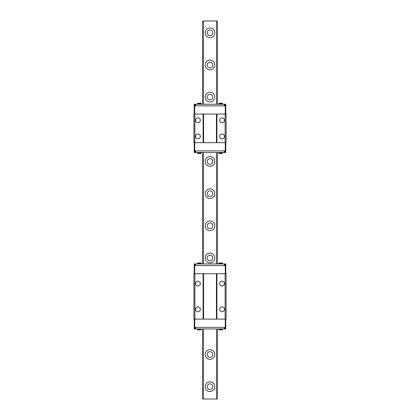 <?xml version="1.0" encoding="UTF-8"?>
<svg xmlns="http://www.w3.org/2000/svg" width="420" height="420" viewBox="0 0 420 420"><rect width="100%" height="100%" fill="white"/><g stroke="black" fill="none" stroke-linecap="round" stroke-linejoin="round"><path stroke-width="0.63" d="M200.351 120.33A2.415 2.415 0 0 0 197.935 117.915A2.415 2.415 0 0 0 195.526 120.33A2.415 2.415 0 0 0 197.935 122.74A2.415 2.415 0 0 0 200.351 120.33M200.351 136.416A2.415 2.415 0 0 0 197.935 134.001A2.415 2.415 0 0 0 195.526 136.416A2.415 2.415 0 0 0 197.935 138.826A2.415 2.415 0 0 0 200.351 136.416M224.474 120.33A2.415 2.415 0 0 0 222.065 117.915A2.415 2.415 0 0 0 219.65 120.33A2.415 2.415 0 0 0 222.065 122.74A2.415 2.415 0 0 0 224.474 120.33M224.474 136.416A2.415 2.415 0 0 0 222.065 134.001A2.415 2.415 0 0 0 219.65 136.416A2.415 2.415 0 0 0 222.065 138.826A2.415 2.415 0 0 0 224.474 136.416M203.086 114.056L203.086 142.69L216.914 142.69L216.914 114.056L203.564 114.056L216.436 114.056L216.436 142.69L203.564 142.69L203.564 114.056L193.914 114.056L193.914 142.69L194.88 142.69L194.88 114.056M203.086 142.69L194.88 142.69M226.086 142.69L226.086 114.056L225.12 114.056L225.12 142.69L226.086 142.69M216.914 114.056L225.12 114.056M216.914 142.69L225.12 142.69M195.363 104.244L224.8 104.244L224.8 105.851L195.2 105.851L195.363 104.244L195.2 105.851M224.637 104.244L224.8 105.851M195.683 104.244L195.683 105.851M224.317 104.244L224.317 105.851M224.637 152.502L195.2 152.502L195.2 150.89L224.8 150.89L224.637 152.502L224.8 150.89M195.363 152.502L195.2 150.89M224.317 152.502L224.317 150.89M195.683 152.502L195.683 150.89M194.717 142.69L194.717 152.502L194.234 152.502L194.234 142.69M225.283 142.69L225.283 152.502L225.766 152.502L225.766 142.69M194.717 152.502L195.2 152.502M225.283 152.502L224.8 152.502M225.283 114.056L225.283 104.244L225.766 104.244L225.766 114.056M194.717 114.056L194.717 104.244L194.234 104.244L194.234 114.056M225.283 104.244L224.8 104.244M194.717 104.244L195.2 104.244M218.689 103.761L218.967 103.278L222.269 103.278L222.553 103.761L218.689 103.761L218.689 104.244M222.553 103.761L222.553 104.244M197.447 103.761L197.731 103.278L201.033 103.278L201.311 103.761L197.447 103.761L197.447 104.244M201.311 103.761L201.311 104.244M222.553 152.98L222.269 153.463L218.967 153.463L218.689 152.98L222.553 152.98L222.553 152.502M218.689 152.98L218.689 152.502M201.311 152.98L201.033 153.463L197.731 153.463L197.447 152.98L201.311 152.98L201.311 152.502M197.447 152.98L197.447 152.502M210 381.848A4.825 4.825 0 0 0 205.175 386.678A4.825 4.825 0 0 0 210 391.503A4.825 4.825 0 0 0 214.825 386.678A4.825 4.825 0 0 0 210 381.848M210 383.859A2.814 2.814 0 0 0 207.186 386.678A2.814 2.814 0 0 0 210 389.492A2.814 2.814 0 0 0 212.814 386.678A2.814 2.814 0 0 0 210 383.859M210 349.681A4.825 4.825 0 0 0 205.175 354.506A4.825 4.825 0 0 0 210 359.331A4.825 4.825 0 0 0 214.825 354.506A4.825 4.825 0 0 0 210 349.681M210 351.692A2.814 2.814 0 0 0 207.186 354.506A2.814 2.814 0 0 0 210 357.32A2.814 2.814 0 0 0 212.814 354.506A2.814 2.814 0 0 0 210 351.692M210 253.171A4.825 4.825 0 0 0 205.175 257.995A4.825 4.825 0 0 0 210 262.82A4.825 4.825 0 0 0 214.825 257.995A4.825 4.825 0 0 0 210 253.171M210 255.181A2.814 2.814 0 0 0 207.186 257.995A2.814 2.814 0 0 0 210 260.81A2.814 2.814 0 0 0 212.814 257.995A2.814 2.814 0 0 0 210 255.181M210 220.999A4.825 4.825 0 0 0 205.175 225.823A4.825 4.825 0 0 0 210 230.648A4.825 4.825 0 0 0 214.825 225.823A4.825 4.825 0 0 0 210 220.999M210 223.01A2.814 2.814 0 0 0 207.186 225.823A2.814 2.814 0 0 0 210 228.638A2.814 2.814 0 0 0 212.814 225.823A2.814 2.814 0 0 0 210 223.01M210 188.827A4.825 4.825 0 0 0 205.175 193.657A4.825 4.825 0 0 0 210 198.482A4.825 4.825 0 0 0 214.825 193.657A4.825 4.825 0 0 0 210 188.827M210 190.838A2.814 2.814 0 0 0 207.186 193.657A2.814 2.814 0 0 0 210 196.471A2.814 2.814 0 0 0 212.814 193.657A2.814 2.814 0 0 0 210 190.838M210 156.66A4.825 4.825 0 0 0 205.175 161.485A4.825 4.825 0 0 0 210 166.309A4.825 4.825 0 0 0 214.825 161.485A4.825 4.825 0 0 0 210 156.66M210 158.671A2.814 2.814 0 0 0 207.186 161.485A2.814 2.814 0 0 0 210 164.299A2.814 2.814 0 0 0 212.814 161.485A2.814 2.814 0 0 0 210 158.671M210 92.316A4.825 4.825 0 0 0 205.175 97.146A4.825 4.825 0 0 0 210 101.971A4.825 4.825 0 0 0 214.825 97.146A4.825 4.825 0 0 0 210 92.316M210 94.327A2.814 2.814 0 0 0 207.186 97.146A2.814 2.814 0 0 0 210 99.96A2.814 2.814 0 0 0 212.814 97.146A2.814 2.814 0 0 0 210 94.327M210 60.149A4.825 4.825 0 0 0 205.175 64.974A4.825 4.825 0 0 0 210 69.799A4.825 4.825 0 0 0 214.825 64.974A4.825 4.825 0 0 0 210 60.149M210 62.16A2.814 2.814 0 0 0 207.186 64.974A2.814 2.814 0 0 0 210 67.788A2.814 2.814 0 0 0 212.814 64.974A2.814 2.814 0 0 0 210 62.16M210 27.977A4.825 4.825 0 0 0 205.175 32.802A4.825 4.825 0 0 0 210 37.627A4.825 4.825 0 0 0 214.825 32.802A4.825 4.825 0 0 0 210 27.977M210 29.988A2.814 2.814 0 0 0 207.186 32.802A2.814 2.814 0 0 0 210 35.616A2.814 2.814 0 0 0 212.814 32.802A2.814 2.814 0 0 0 210 29.988M202.76 328.933L202.76 399L217.24 399L217.24 328.933M217.24 263.949L217.24 152.502M217.24 104.244L217.24 21L216.757 21L216.757 104.244M216.757 399L216.757 328.933M216.757 263.949L216.757 152.502M203.243 104.244L203.243 21L216.757 21M203.243 399L203.243 328.933M203.243 263.949L203.243 152.502M202.76 104.244L202.76 21L203.243 21M202.76 263.949L202.76 152.502M195.363 263.949L224.8 263.949L224.8 265.561L195.2 265.561L195.363 263.949L195.2 265.561M224.637 263.949L224.8 265.561M195.683 263.949L195.683 265.561M224.317 263.949L224.317 265.561M224.637 328.933L195.2 328.933L195.2 327.327L224.8 327.327L224.637 328.933L224.8 327.327M195.363 328.933L195.2 327.327M224.317 328.933L224.317 327.327M195.683 328.933L195.683 327.327M194.717 319.121L194.717 328.933L194.234 328.933L194.234 319.121M225.283 319.121L225.283 328.933L225.766 328.933L225.766 319.121M216.914 273.761L216.914 319.121L203.086 319.121L203.086 273.761L216.436 273.761L216.436 319.121L203.564 319.121L203.564 273.761L226.086 273.761L226.086 319.121L225.12 319.121L225.12 273.761M194.717 328.933L195.2 328.933M225.283 328.933L224.8 328.933M225.283 273.761L225.283 263.949L225.766 263.949L225.766 273.761M194.717 273.761L194.717 263.949L194.234 263.949L194.234 273.761M225.283 263.949L224.8 263.949M194.717 263.949L195.2 263.949M197.447 263.471L197.731 262.988L201.033 262.988L201.311 263.471L197.447 263.471L197.447 263.949M201.311 263.471L201.311 263.949M218.689 263.471L218.967 262.988L222.269 262.988L222.553 263.471L218.689 263.471L218.689 263.949M222.553 263.471L222.553 263.949M201.311 329.417L201.033 329.899L197.731 329.899L197.447 329.417L201.311 329.417L201.311 328.933M197.447 329.417L197.447 328.933M222.553 329.417L222.269 329.899L218.967 329.899L218.689 329.417L222.553 329.417L222.553 328.933M218.689 329.417L218.689 328.933M200.351 283.574A2.415 2.415 0 0 0 197.935 281.164A2.415 2.415 0 0 0 195.526 283.574A2.415 2.415 0 0 0 197.935 285.989A2.415 2.415 0 0 0 200.351 283.574M200.351 309.309A2.415 2.415 0 0 0 197.935 306.899A2.415 2.415 0 0 0 195.526 309.309A2.415 2.415 0 0 0 197.935 311.724A2.415 2.415 0 0 0 200.351 309.309M224.474 283.574A2.415 2.415 0 0 0 222.065 281.164A2.415 2.415 0 0 0 219.65 283.574A2.415 2.415 0 0 0 222.065 285.989A2.415 2.415 0 0 0 224.474 283.574M224.474 309.309A2.415 2.415 0 0 0 222.065 306.899A2.415 2.415 0 0 0 219.65 309.309A2.415 2.415 0 0 0 222.065 311.724A2.415 2.415 0 0 0 224.474 309.309M194.88 273.761L193.914 273.761L193.914 319.121L194.88 319.121L194.88 273.761L203.086 273.761M216.914 319.121L225.12 319.121M203.086 319.121L194.88 319.121"/></g></svg>
